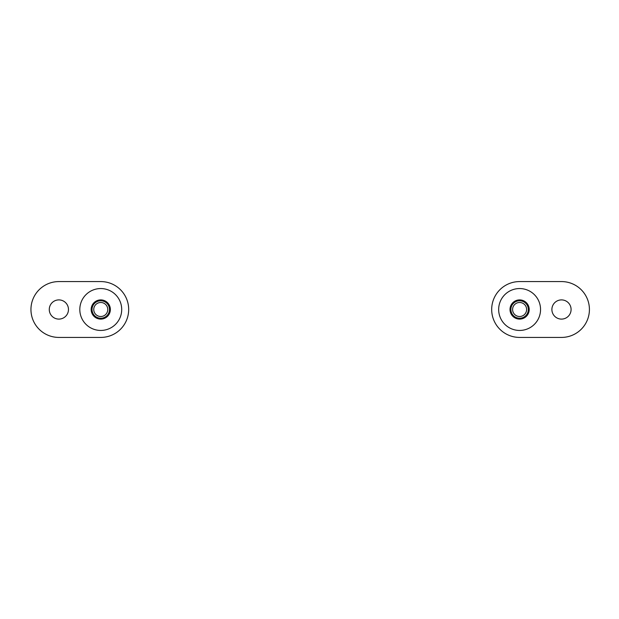 <?xml version="1.0" encoding="UTF-8"?>
<svg xmlns="http://www.w3.org/2000/svg" width="619" height="619" viewBox="0 0 619 619"><rect width="100%" height="100%" fill="white"/><g stroke="black" fill="none" stroke-linecap="round" stroke-linejoin="round"><path stroke-width="0.93" d="M510.884 309.5A8.728 8.728 0 0 1 519.612 300.772A8.728 8.728 0 0 1 528.332 309.5A8.728 8.728 0 0 1 519.612 318.228A8.728 8.728 0 0 1 510.884 309.5M512.594 309.5A7.01 7.01 0 0 1 519.612 302.49A7.01 7.01 0 0 1 526.622 309.5A7.01 7.01 0 0 1 519.612 316.51A7.01 7.01 0 0 1 512.594 309.5M571.089 309.5A9.602 9.602 0 0 1 561.495 319.102A9.602 9.602 0 0 1 551.893 309.5A9.602 9.602 0 0 1 561.495 299.898A9.602 9.602 0 0 1 571.089 309.5M540.549 309.5A20.945 20.945 0 0 1 519.612 330.445A20.945 20.945 0 0 1 498.666 309.5A20.945 20.945 0 0 1 519.612 288.555A20.945 20.945 0 0 1 540.549 309.5M491.687 309.5A27.925 27.925 0 0 0 519.612 337.425L561.495 337.425A27.925 27.925 0 0 0 589.42 309.5A27.925 27.925 0 0 0 561.495 281.575L519.612 281.575A27.925 27.925 0 0 0 491.687 309.5M510.01 309.5A9.602 9.602 0 0 0 519.612 319.102A9.602 9.602 0 0 0 529.206 309.5A9.602 9.602 0 0 0 519.612 299.898A9.602 9.602 0 0 0 510.01 309.5M92.03 309.5A8.728 8.728 0 0 1 100.758 300.772A8.728 8.728 0 0 1 109.486 309.5A8.728 8.728 0 0 1 100.758 318.228A8.728 8.728 0 0 1 92.03 309.5M93.748 309.5A7.01 7.01 0 0 1 100.758 302.49A7.01 7.01 0 0 1 107.768 309.5A7.01 7.01 0 0 1 100.758 316.51A7.01 7.01 0 0 1 93.748 309.5M68.469 309.5A9.602 9.602 0 0 1 58.875 319.102A9.602 9.602 0 0 1 49.272 309.5A9.602 9.602 0 0 1 58.875 299.898A9.602 9.602 0 0 1 68.469 309.5M121.703 309.5A20.945 20.945 0 0 1 100.758 330.445A20.945 20.945 0 0 1 79.812 309.5A20.945 20.945 0 0 1 100.758 288.555A20.945 20.945 0 0 1 121.703 309.5M30.95 309.5A27.925 27.925 0 0 0 58.875 337.425L100.758 337.425A27.925 27.925 0 0 0 128.682 309.5A27.925 27.925 0 0 0 100.758 281.575L58.875 281.575A27.925 27.925 0 0 0 30.95 309.5M91.163 309.5A9.602 9.602 0 0 0 100.758 319.102A9.602 9.602 0 0 0 110.36 309.5A9.602 9.602 0 0 0 100.758 299.898A9.602 9.602 0 0 0 91.163 309.5"/></g></svg>

